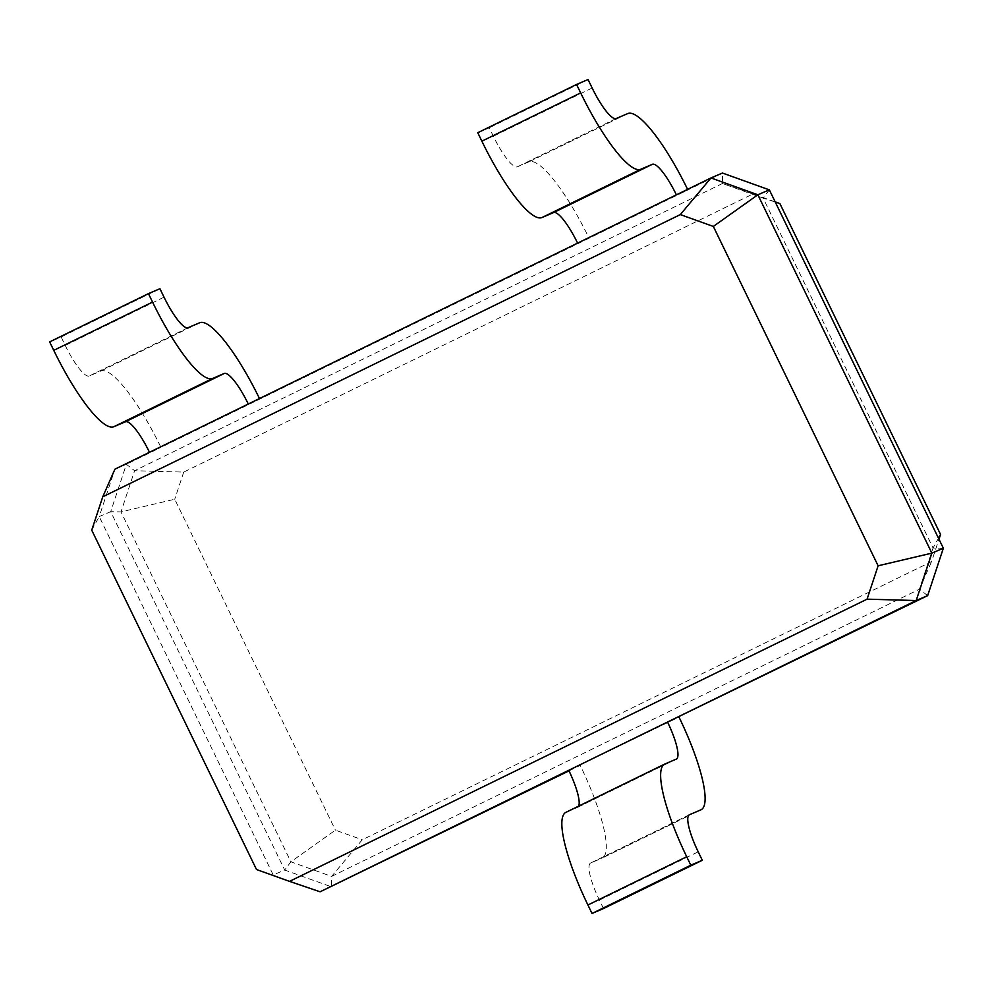 <?xml version="1.0" encoding="UTF-8"?>
<svg xmlns="http://www.w3.org/2000/svg" width="993" height="993" viewBox="0 0 993 993"><rect width="100%" height="100%" fill="white"/><g stroke="black" fill="none" stroke-linecap="round" stroke-linejoin="round"><path stroke-width="0.74" stroke-dasharray="4.96 3.72" d="M256.504 869.52L320.106 891.788M91.728 530.163L99.213 516.596L273.224 874.957L284.706 870.042L331.588 886.873L331.6 876.409L919.444 589.197L933.06 548.024L763.158 198.116L722.445 183.506L134.614 470.719L120.985 511.891L290.887 861.8L331.6 876.409L362.259 839.78L931.571 561.604L938.981 539.224M149.484 452.299L160.965 447.384L126.396 464.29L114.903 469.192L99.213 516.596L110.695 511.693L284.706 870.042L290.887 861.8L335.411 830.148L362.259 839.78M775.161 201.864L753.042 193.92L183.717 472.097L134.614 470.719L126.396 464.29L110.695 511.693L120.985 511.891L174.731 499.243L335.411 830.148M568.741 770.307L679.026 717.12M569.014 770.866L580.222 765.392A93.963 20.791 64 0 1 602.341 858.002A93.963 20.791 64 0 1 602.13 858.101L688.273 816.01L602.341 858.002M578.683 806.117A37.585 8.316 -116 0 1 577.591 807.346A37.585 8.316 -116 0 1 577.504 807.383L566.022 812.299L664.813 764.027M676.394 194.851L687.876 189.936L160.965 447.384A93.963 20.791 -116 0 0 100.79 371.059L89.308 375.975A37.585 8.316 64 0 1 65.24 345.44L61.132 336.987L49.65 341.902M753.042 193.92L722.445 183.506L722.457 173.043L687.876 189.936A93.963 20.791 -116 0 0 687.603 189.365M577.603 243.124L589.085 238.208A93.963 20.791 -116 0 0 528.909 161.871L517.427 166.787A37.585 8.316 64 0 1 493.347 136.264L489.251 127.812L477.77 132.727M248.287 404.027L259.769 399.112A93.963 20.791 -116 0 0 259.496 398.553M603.508 908.545L599.412 900.092A37.585 8.316 -116 0 1 590.562 863.054A37.585 8.316 -116 0 1 590.649 863.016L602.13 858.101M927.661 595.626L919.444 589.197L931.571 561.604M943.35 548.223L933.06 548.024L938.484 538.218M769.339 189.862L763.158 198.116L775.26 202.051M183.717 472.097L174.731 499.243M588.042 79.539L489.251 127.812M159.923 288.715L61.132 336.987M577.504 807.383L676.307 759.111M590.649 863.016L689.279 814.819M599.412 900.092L698.203 851.82M627.7 113.599L528.909 161.871M616.219 118.515L517.427 166.787M592.151 87.992L493.347 136.264M199.593 322.787L100.79 371.059M188.099 327.702L89.308 375.975M164.031 297.168L65.24 345.44M676.382 759.074L577.591 807.346M689.353 814.781L590.562 863.054"/><path stroke-width="1.49" d="M91.728 530.163L256.504 869.52L289.522 881.374L867.075 599.164L878.122 565.787L713.334 226.441L680.329 214.587L102.775 496.785L91.728 530.163M289.522 881.374L320.106 891.788L916.179 600.542L931.868 553.138L757.858 194.777L710.976 177.946L114.903 469.192L102.775 496.785M867.075 599.164L916.179 600.542L927.661 595.626L943.35 548.223L769.339 189.862L722.457 173.043L710.976 177.946L680.329 214.587M878.122 565.787L931.868 553.138L943.35 548.223M713.334 226.441L757.858 194.777L769.339 189.862M320.106 891.788L569.014 770.866M566.022 812.299A93.963 20.791 64 0 0 565.811 812.398A93.963 20.791 64 0 0 587.93 905.008L686.722 856.736A93.963 20.791 64 0 1 664.615 764.126A93.963 20.791 64 0 1 664.813 764.027L676.307 759.111A37.585 8.316 -116 0 0 676.382 759.074A37.585 8.316 -116 0 0 667.544 722.035L927.661 595.626M568.741 770.307A37.585 8.316 -116 0 1 578.683 806.117M577.603 243.124A37.585 8.316 64 0 0 553.535 212.589L542.054 217.504A93.963 20.791 -116 0 1 481.866 141.18L477.77 132.727L576.561 84.455L588.042 79.539L592.151 87.992A37.585 8.316 64 0 0 616.219 118.515L627.7 113.599A93.963 20.791 -116 0 1 687.603 189.365M676.394 194.851A37.585 8.316 64 0 0 652.327 164.317L640.845 169.232A93.963 20.791 -116 0 1 580.669 92.908L576.561 84.455M149.484 452.299A37.585 8.316 64 0 0 125.416 421.777L113.934 426.68A93.963 20.791 -116 0 1 53.759 350.355L49.65 341.902L148.441 293.63L159.923 288.715L164.031 297.168A37.585 8.316 64 0 0 188.099 327.702L199.593 322.787A93.963 20.791 -116 0 1 259.496 398.553M248.287 404.027A37.585 8.316 64 0 0 224.207 373.492L212.725 378.407A93.963 20.791 -116 0 1 152.55 302.083L148.441 293.63M587.93 905.008L592.027 913.461L603.508 908.545L702.312 860.273L698.203 851.82A37.585 8.316 -116 0 1 689.353 814.781A37.585 8.316 -116 0 1 689.44 814.744L700.921 809.829A93.963 20.791 64 0 0 701.132 809.729A93.963 20.791 64 0 0 679.026 717.12M686.722 856.736L690.83 865.188L702.312 860.273M938.981 539.224L940.557 534.457L779.877 203.565L775.161 201.864M592.027 913.461L690.83 865.188M938.484 538.218L940.557 534.457M775.26 202.051L779.877 203.565M652.327 164.317L553.535 212.589M224.207 373.492L125.416 421.777M640.845 169.232L542.054 217.504M212.725 378.407L113.934 426.68M580.669 92.908L481.866 141.18M152.55 302.083L53.759 350.355M664.615 764.126L565.811 812.398"/></g></svg>
